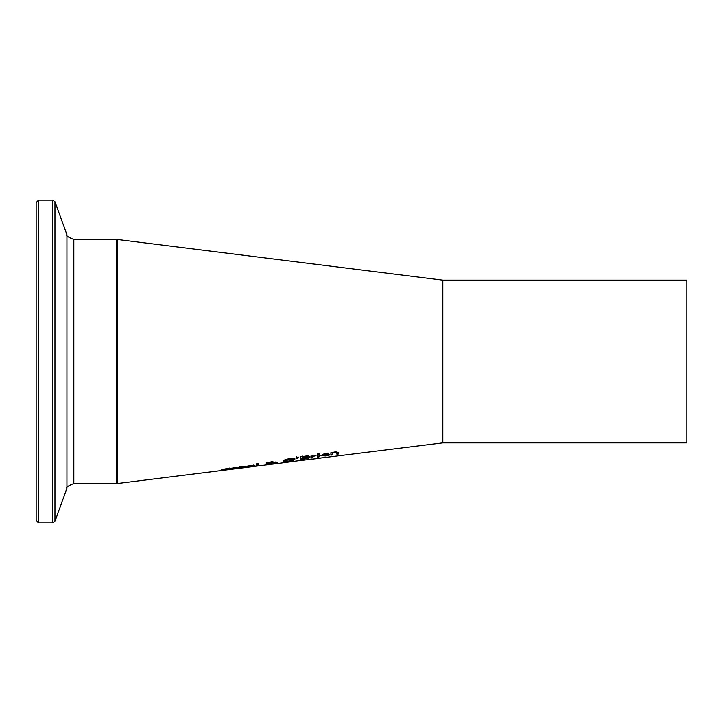 <?xml version="1.0" encoding="UTF-8"?>
<svg xmlns="http://www.w3.org/2000/svg" width="723" height="723" viewBox="0 0 723 723"><rect width="100%" height="100%" fill="white"/><g stroke="black" fill="none" stroke-linecap="round" stroke-linejoin="round"><path stroke-width="1.08" d="M320.542 458.057L442.838 442.838L442.838 280.163L117.488 239.494L117.488 483.506L261.753 465.476M322.223 457.804L320.542 458.002M245.359 467.239L237.117 467.989L244.455 466.416L245.54 466.823L238.78 467.772L238.78 467.23M238.78 467.772L245.359 467.085M239.584 467.266L243.94 466.904L239.584 467.031M243.94 466.904L243.94 466.425M229.661 468.359L223.217 469.372L228.983 469.399L221.31 470.411L228.36 469.308L221.41 469.652L229.661 468.034M222.25 469.805L222.25 469.218M248.197 466.019L247.573 466.055M254.776 465.955L246.534 466.669L253.872 465.034L254.957 465.504L248.197 466.452L248.197 465.856M248.197 466.452L254.776 465.793M249.001 465.91L253.357 465.567L249.001 465.648M253.357 465.567L253.357 465.034M233.547 468.025L231.902 468.043M236.575 467.438L233.547 467.88L233.782 468.703L236.575 468.35M236.575 467.636L233.547 468.07M236.575 468.441L231.902 468.865L231.902 468.305L230.8 468.278L233.547 467.88M231.902 468.865L231.902 468.115M258.301 465.531L256.656 465.757L256.656 463.723L258.301 463.47L258.301 465.531M258.301 464.708L256.656 464.934M275.499 462.34L273.719 462.368M268.07 462.368L267.212 462.368M272.589 461.428L270.583 461.997M268.07 462.648L269.76 462.847L271.387 462.124L268.07 462.648L268.07 462.105M271.387 462.124L271.387 461.554M272.96 463.208L268.938 463.181L267.51 463.805L272.96 462.883M270.583 462.837L273.656 462.892L273.827 462.241L275.535 461.988L274.613 462.892L277.74 462.856L265.703 464.121L268.106 463.199L266.353 462.928L267.257 462.349L273.095 461.825L270.583 462.639M274.613 462.892L274.613 462.124M268.106 463.199L268.106 462.747M293.285 458.427L294.839 459.331L293.285 460.452L284.889 461.654L283.335 461.084L284.898 459.774L289.083 458.653L293.285 458.427M294.839 458.499L293.285 459.62L293.285 460.452M285.287 459.611L285.142 460.804L289.092 461.093L293.041 459.611L291.975 458.906L286.209 459.819L285.142 460.804L283.335 460.244M293.041 459.611L292.842 458.391M309.345 456.791L307.537 457.65M302.25 458.545L300.515 458.789M308.73 455.454L306.904 456.448M302.25 458.246L302.25 459.141L307.537 457.912L302.25 458.246L302.25 457.406L302.25 458.31M307.537 457.081L306.489 456.819M302.25 456.123L302.25 457.081M306.932 456.665L302.25 456.972L302.25 457.921L306.2 457.198L306.932 455.879M306.263 456.412L306.263 455.933M307.537 457.912L307.537 457.261M306.489 457.659L306.489 457.099M306.904 457.288L309.345 457.623L307.998 458.364L300.515 459.62L300.515 456.846L307.383 455.861L308.73 456.312L306.904 457.288L306.904 456.773M307.998 458.364L307.998 457.532M297.903 458.418L296.719 458.608L296.34 457.379L298.283 457.053L297.903 458.418L297.903 457.578L296.719 457.767L296.34 456.52M298.048 457.09L297.903 457.578M296.719 458.608L296.719 457.767M319.069 456.077L317.424 456.321M317.424 454.975L319.069 454.704L319.069 456.909L317.424 457.153L317.424 454.975M316.032 455.671L312.58 456.484L316.032 455.21M312.58 456.484L312.58 457.867L310.935 458.102L310.935 456.032L312.58 456.15M312.58 455.635L312.58 457.035L310.935 457.27M322.476 454.342L322.476 455.147L327.627 454.324L327.076 453.899L323.271 454.523L322.476 455.445L329.055 455.3L325.721 455.951L320.804 455.68L325.323 453.583L328.152 453.429L329.236 454.378L321.03 455.201M328.793 453.601L327.627 453.782M327.627 454.324L327.076 453.041M323.271 454.523L323.271 454.062M327.076 453.899L327.076 453.384M319.186 454.216L317.316 454.523L317.316 453.999L319.186 453.683L319.186 454.216M338.563 453.131L336.918 453.384M336.918 452.923L335.074 452.417L332.544 453.167L332.544 454.884L330.899 455.138L330.899 452.734L335.508 451.866L338.563 452.444L338.563 453.972L336.918 454.225L336.602 451.514M332.544 452.318L332.544 454.053L330.899 454.297M255.309 466.281L256.249 466.163M261.618 465.485L266.895 464.817M266.895 464.835L271.405 464.256M285.205 462.503L304.817 459.891M302.386 460.388L297.677 460.84M304.817 459.982L299.358 460.614M299.358 460.696L310.04 459.376M312.065 459.15L310.989 459.295M310.989 459.313L320.542 458.129M36.15 361.5L36.15 520.433L38.59 522.874L38.59 200.126L36.15 202.567L36.15 361.5M442.838 280.163L686.85 280.163L686.85 442.838L442.838 442.838M272.589 462.268L272.589 461.572M284.889 461.654L284.889 460.831M291.975 458.906L291.975 458.373M286.209 459.819L286.209 459.295M335.074 452.417L335.074 451.947M336.602 452.372L336.602 451.73M38.59 200.126L52.662 200.126L52.662 522.874L54.957 521.265L54.957 201.735L66.941 234.677L66.941 488.323C65.712 487.483 68.007 485.883 73.827 483.506L73.827 239.494L116.674 239.494L116.674 483.506L117.488 482.693M285.205 462.539L272.345 464.148M116.674 239.494L117.488 240.307M73.827 483.506L116.674 483.506M38.59 522.874L52.662 522.874M52.662 200.126L54.957 201.735M66.941 488.323L54.957 521.265M66.941 234.677C65.712 235.517 68.007 237.117 73.827 239.494"/></g></svg>

